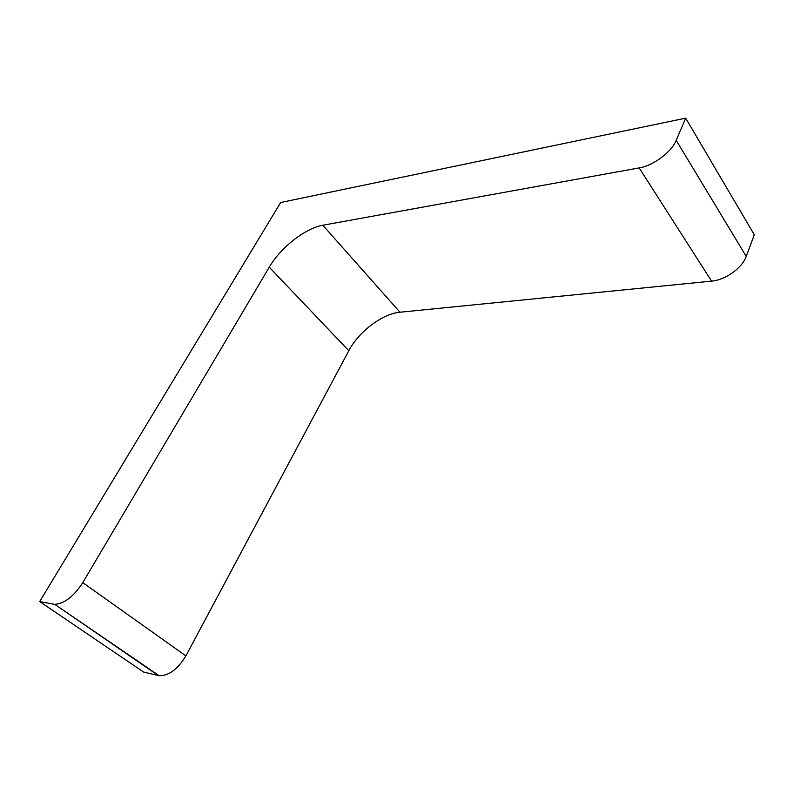 <?xml version="1.0" encoding="UTF-8"?>
<svg xmlns="http://www.w3.org/2000/svg" width="794" height="794" viewBox="0 0 794 794"><rect width="100%" height="100%" fill="white"/><g stroke="black" fill="none" stroke-linecap="round" stroke-linejoin="round"><path stroke-width="1.19" d="M685.688 118.157L676.2 140.31L746.231 256.402L754.3 234.776L685.688 118.157L280.669 202.51L39.7 601.554L143.565 672.042L159.207 675.744L54.717 604.323L158.284 675.565M676.2 140.31C671.396 152.25 653.402 165.599 639.18 167.901L322.83 225.228L399.978 312.231L711.563 281.126C725.359 280.024 742.192 268.084 746.231 256.402M54.717 604.323C64.324 603.738 73.673 596.502 82.775 582.617L269.245 267.181C280.5 247.688 305.323 228.136 322.83 225.228M82.775 582.617L185.885 655.894L348.804 350.73C358.69 331.684 382.42 313.699 399.978 312.231M185.885 655.894C177.866 669.144 168.973 675.763 159.207 675.744M39.7 601.554L53.823 604.204M639.18 167.901L711.563 281.126M269.245 267.181L348.804 350.73"/></g></svg>
